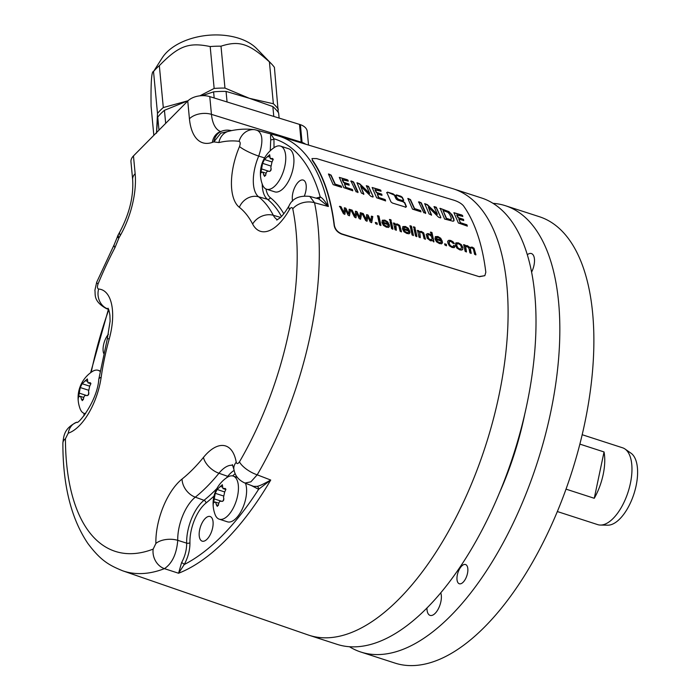 <?xml version="1.0" encoding="UTF-8"?>
<svg xmlns="http://www.w3.org/2000/svg" width="700" height="700" viewBox="0 0 700 700"><rect width="100%" height="100%" fill="white"/><g stroke="black" fill="none" stroke-linecap="round" stroke-linejoin="round"><path stroke-width="1.05" d="M361.69 213.106L360.377 212.704L359.651 217.306L356.956 211.645L355.574 211.216L355.023 216.002L352.144 210.157L350.744 209.72L354.594 217.201L356.011 217.639L356.562 212.949L359.196 218.627L360.605 219.065L361.69 213.106L360.168 212.923M355.793 217.857L356.562 212.949M360.395 219.284L361.48 213.334M359.651 217.306L356.746 211.864L355.355 211.435M355.023 216.002L351.925 210.376L350.534 209.947M479.614 276.509L484.846 275.669L479.404 276.727L341.959 233.94C337.767 232.251 335.239 229.416 334.399 225.453A231.455 107.949 -72.1 0 0 312.401 160.011L311.999 158.55L312.401 160.011M484.846 275.669L485.817 272.274A234.561 109.392 -72.1 0 0 463.488 205.835C461.492 203.543 458.334 201.679 453.985 200.235L316.636 158.585L311.999 158.55M386.838 192.535L387.572 192.133L393.076 193.83L394.555 194.915L396.358 198.756L397.801 199.867L403.384 201.582L404.819 202.702L406.446 206.657L405.659 207.121L392.368 203.026L390.95 201.88L386.838 192.535L387.572 192.133L394.328 195.151L396.13 198.984L397.582 200.095L403.156 201.819L404.6 202.939L406.227 206.885L405.431 207.357M406.227 206.885L405.659 207.121M402.771 200.952L403.751 200.287L402.999 200.716L403.751 200.287L402.334 197.312L400.864 196.227L396.524 194.898L395.57 195.536M402.999 200.716L398.659 199.377L397.206 198.275L395.789 195.3L396.524 194.898L395.789 195.3M341.696 187.355L333.174 184.66L328.44 173.994L330.89 175.376L335.011 184.354L340.637 186.13L341.477 187.364M341.504 187.329L341.25 186.086L335.23 184.117L331.118 175.14L328.781 174.02M352.8 190.768L343.814 187.644L339.29 177.38L347.506 180.136L348.119 181.195M339.29 177.38L347.244 179.707L347.699 180.355M348.233 181.081L347.926 180.11M348.171 181.072L342.125 179.734L343.543 182.56L348.705 184.258L349.099 185.273M349.16 185.202L348.924 184.021L343.77 182.324L342.352 179.498M349.064 185.185L344.505 183.864L345.511 187.285L352.004 189.639L352.634 190.82M344.47 183.899L346.027 187.416L352.223 189.403L352.284 189.928M352.686 190.768L352.502 189.691M351.391 180.985L353.579 182L358.05 192.124L356.116 191.835L350.998 181.134L353.36 182.236L357.858 192.605M360.71 186.296L363.886 194.136L361.419 193.069L356.974 182.77L359.713 183.803L369.679 193.357L366.328 185.71L368.55 186.375L373.179 196.621L372.934 197.05L370.93 196.35L360.71 186.296L363.668 194.373M369.233 192.999L369.451 193.594L369.582 192.911M385.621 200.9L376.644 197.776L372.129 187.495L380.336 190.251L380.957 191.31M372.129 187.495L380.082 189.822L380.537 190.47M381.062 191.205L380.765 190.234M381.01 191.188L374.955 189.857L376.381 192.684L381.535 194.373L381.929 195.396M381.99 195.326L381.754 194.145L376.6 192.447L375.183 189.621M381.894 195.309L377.335 193.987L378.341 197.409L384.825 199.763L385.464 200.944M377.335 193.987L378.858 197.54L385.053 199.526L385.114 200.051M385.507 200.891L385.332 199.815M421.033 211.838L412.519 209.143L407.811 198.441L410.252 199.832L414.356 208.827L419.983 210.604L420.822 211.838M420.849 211.811L420.595 210.56L414.575 208.6L410.48 199.596L408.152 198.476M419.099 201.845L421.286 202.86L425.731 213.001L423.797 212.721L418.705 201.994L421.059 203.096L425.539 213.491M428.4 207.156L431.567 215.023L429.1 213.946L424.681 203.63L427.42 204.662L437.36 214.235L434.035 206.57L436.257 207.235L440.86 217.508L440.615 217.936L438.611 217.236L428.4 207.156L431.349 215.25M436.914 213.876L437.141 214.471L437.264 213.789M439.845 208.346L448.971 211.619L452.13 214.935L453.871 218.934L454.064 220.605L453.119 221.252L444.605 219.048L440.142 208.329L446.547 210.744L450.581 213.299L453.653 219.17L453.749 220.981M453.845 220.832L453.119 221.252M467.355 226.118L458.377 222.994L453.889 212.686L462.096 215.442L462.718 216.51M453.889 212.686L461.834 215.014L462.298 215.661M462.814 216.396L462.525 215.425M462.761 216.388L456.715 215.049L458.124 217.893L463.278 219.581L463.671 220.605M463.733 220.535L463.505 219.345L458.351 217.656L456.942 214.812M463.636 220.518L459.077 219.188L460.075 222.626L466.559 224.98L467.189 226.161M458.841 219.441L460.591 222.758L466.786 224.744L466.847 225.269M467.241 226.118L467.066 225.041M345.852 208.206L348.547 213.867L349.265 209.265L350.578 209.676L349.493 215.626L348.092 215.189L345.45 209.51L344.899 214.209L343.49 213.771L339.64 206.29L341.031 206.719L343.91 212.564L344.461 207.778L345.852 208.206L344.251 208.005M368.069 215.075L370.764 220.736L371.49 216.134L372.803 216.536L371.717 222.495L370.309 222.058L367.666 216.379L367.115 221.077L365.706 220.64L361.856 213.159L363.256 213.588L366.126 219.433L366.678 214.646L368.069 215.075L366.467 214.874M377.011 222.898L377.265 224.21L375.725 223.737L375.471 222.416L377.011 222.898L375.261 222.644M378.945 216.116L380.94 225.348L379.584 224.928L377.589 215.696L378.945 216.116L377.379 215.924M389.095 226.975L389.489 226.074L388.062 225.496L387.441 226.293L388.062 225.496M388.588 227.307L386.409 227.185L383.46 225.409L381.92 222.521L382.392 220.229L384.869 220.133L387.686 221.847L389.314 225.032L383.364 223.186L384.449 225.129L387.231 226.52L387.852 225.715L387.231 226.52L386.024 226.459L384.239 225.348L383.364 223.186M382.217 220.377L384.659 220.351L387.476 222.066L389.252 224.726M390.959 219.826L391.256 221.112L389.909 220.692L389.602 219.415L390.959 219.826L389.392 219.634M391.545 222.329L392.945 229.057L391.598 228.646L390.189 221.918L391.545 222.329L389.979 222.136M394.817 223.344L395.027 224.289L397.32 223.982L399.726 225.453L401.485 231.7L400.137 231.28L398.921 226.082L397.259 224.866L395.868 224.866L396.358 230.116L395.01 229.696L393.601 222.968L394.817 223.344L393.391 223.195M397.32 223.982L395.115 224.193M395.868 224.866L395.404 226.634L396.148 230.335M409.623 233.328L410.016 232.418L408.59 231.84L407.969 232.645L408.59 231.84M409.115 233.66L406.936 233.529L403.988 231.752L402.447 228.865L402.92 226.572L405.396 226.476L408.214 228.191L409.841 231.376L403.891 229.539L404.976 231.473L407.759 232.864L408.38 232.059L407.759 232.864L406.551 232.803L404.766 231.691L403.891 229.539M402.745 226.721L405.186 226.704L408.004 228.41L409.78 231.07M411.442 226.161L413.438 235.392L412.09 234.981L410.095 225.741L411.442 226.161L409.885 225.969M414.899 227.229L415.205 228.506L413.858 228.095L413.551 226.809L414.899 227.229L413.332 227.036M415.494 229.731L416.894 236.46L415.537 236.049L414.137 229.32L415.494 229.731L413.928 229.539M418.766 230.746L418.976 231.691L421.269 231.385L423.675 232.855L425.434 239.102L424.078 238.682L422.87 233.485L421.207 232.269L419.816 232.269L420.306 237.519L418.95 237.099L417.55 230.37L418.766 230.746L417.331 230.598M421.269 231.385L419.064 231.595M432.303 240.704L430.483 240.809L427.149 238.184L426.352 234.509L427.271 233.634L428.951 233.756L431.358 235.349L430.605 232.085L431.944 232.496L433.939 241.736L432.416 240.608M426.352 234.509L427.271 233.634L431.358 235.349M442.12 243.373L442.523 242.463L441.096 241.885L440.466 242.69L441.096 241.885M441.613 243.705L439.442 243.582L436.485 241.797L434.945 238.919L435.418 236.618L437.902 236.521L440.72 238.236L442.339 241.421L436.389 239.584L437.483 241.517L440.256 242.909L440.877 242.112L440.256 242.909L439.058 242.856L437.264 241.745L436.389 239.584M435.251 236.766L437.684 236.749L440.501 238.464L442.286 241.115M446.285 244.318L446.539 245.63L444.999 245.149L444.745 243.836L446.285 244.318L444.535 244.055M454.571 247.257L454.965 246.032L453.609 245.473L452.97 246.767L453.39 245.7L454.755 246.251L453.994 247.748M454.213 247.52L452.139 247.502L449.321 245.779L447.808 242.865L447.834 241.098L448.858 240.284L450.677 240.468L452.926 241.675L454.326 243.565L453.049 243.329L450.94 241.412L449.137 241.789L448.98 243.486L449.995 245.656L451.727 246.767L453.189 246.54L451.727 246.767M447.834 241.098L448.858 240.284L450.468 240.695L452.716 241.902L454.116 243.784M449.409 241.509L449.19 243.259L450.205 245.429L451.938 246.549M455.577 243.197L458.168 243.075L461.064 244.807L462.648 247.625L462.805 249.314L461.694 250.066L459.847 249.891L456.96 248.132L455.403 245.184L456.041 242.812L458.386 242.856L461.274 244.589L462.858 247.398L462.586 249.62M464.949 245.017L465.15 245.954L467.329 245.621L469.849 247.476L472.045 247.074L473.996 248.194L475.948 254.721L474.6 254.301L473.401 249.025L471.966 247.957L470.671 247.993L470.444 249.322L471.231 253.26L469.875 252.84L468.991 248.447L467.25 246.496L465.701 246.943L466.489 251.799L465.141 251.379L463.733 244.65L464.949 245.017L463.523 244.869M465.762 245.7L464.94 246.172L465.981 245.481L469.63 247.704L471.835 247.301L473.786 248.412L475.738 254.94M470.671 247.993L470.225 249.55L471.012 253.487M466.244 246.426L465.491 247.161L466.279 252.017M230.974 130.742L220.806 133.175L213.841 141.89L218.899 142.564A214.532 100.056 107.9 0 1 239.102 141.339C240.38 141.951 240.529 143.684 239.523 146.536A48.965 22.838 -72.1 0 0 239.339 207.305A153.256 71.479 107.9 0 1 252.648 224.053A48.965 22.838 -72.1 0 0 289.502 209.414A16.179 5.609 29.2 0 1 288.995 205.94L288.995 205.94C292.285 198.485 299.206 195.309 309.767 196.411L318.727 198.87L328.37 206.5L314.545 202.746A230.703 107.599 107.9 0 1 257.206 474.827L270.725 480.043C263.734 483.998 259.175 486.115 257.031 486.369L253.636 486.386L244.921 483.061L250.88 481.827L257.206 474.827A16.179 6.073 -149.7 0 1 239.453 461.86C237.93 464.021 236.854 464.135 236.233 462.21A48.965 22.838 -72.1 0 0 203.481 457.38A153.256 71.479 107.9 0 1 182.079 479.028A48.965 22.838 -72.1 0 0 155.881 543.454L153.169 549.106A214.532 100.056 107.9 0 1 65.441 438.725L68.233 433.178A48.965 22.838 -72.1 0 0 101.168 377.23A153.256 71.479 107.9 0 1 109.261 338.844A48.965 22.838 -72.1 0 0 98.604 289.047C97.282 288.531 97.099 286.842 98.053 283.964A214.532 100.056 107.9 0 1 114.94 247.686L118.991 237.807A16.179 5.609 -150.8 0 1 118.484 234.325L119.866 231.866A16.179 5.784 -150.4 0 0 120.321 235.445A216.843 101.132 -72.1 0 0 118.991 237.807M251.195 485.45L258.624 489.3L270.725 480.043A230.991 107.73 -72.1 0 1 178.57 573.239L184.24 564.524A2.424 0.84 29.2 0 0 181.58 562.669L178.57 573.239L164.421 568.654A230.703 107.599 107.9 0 1 122.675 570.798L308.21 634.979A234.579 109.401 107.9 0 0 309.164 635.294L337.076 644.332A234.579 109.401 107.9 0 0 361.935 646.258A234.579 109.401 107.9 0 0 520.852 429.8A234.579 109.401 107.9 0 0 481.653 198.013L453.74 188.974A234.579 109.401 107.9 0 1 492.94 420.761A234.579 109.401 107.9 0 1 334.023 637.219A234.579 109.401 107.9 0 1 309.164 635.294M316.076 198.144L320.233 196.989C321.974 197.514 324.686 200.681 328.37 206.5A230.991 107.73 -72.1 0 0 278.731 136.062L452.786 188.668A234.579 109.401 107.9 0 1 453.74 188.974M334.399 225.453L334.189 225.671C335.037 229.644 337.558 232.47 341.749 234.159L479.404 276.727M334.189 225.671A231.044 107.756 -72.1 0 0 312.244 160.361M524.694 414.435A182 84.884 -72.1 0 1 524.361 416.036A182 84.884 107.9 0 1 498.838 494.252M349.466 646.73A234.579 109.401 -72.1 0 0 360.902 652.05A234.579 109.401 -72.1 0 0 385.752 653.975A234.579 109.401 -72.1 0 0 544.679 437.517A234.579 109.401 -72.1 0 0 505.479 205.73A234.579 109.401 -72.1 0 0 493.089 203.341M463.881 581.403A10.115 4.716 -72.1 0 0 467.801 571.366A10.115 4.716 -72.1 0 0 465.535 564.524A10.115 4.716 -72.1 0 0 460.959 566.878A10.115 4.716 -72.1 0 0 457.03 576.914A10.115 4.716 -72.1 0 0 459.296 583.756A10.115 4.716 -72.1 0 0 463.881 581.403M527.389 254.66A13.344 6.221 107.9 0 1 531.414 253.557A13.344 6.221 107.9 0 1 533.986 265.317A13.344 6.221 107.9 0 1 531.659 271.994M440.729 592.734A13.344 6.221 107.9 0 1 440.86 601.755A13.344 6.221 107.9 0 1 430.062 615.387A13.344 6.221 107.9 0 1 426.974 607.889M505.479 205.73L539.516 216.755A234.579 109.401 107.9 0 1 578.716 448.543A234.579 109.401 107.9 0 1 419.79 665A234.579 109.401 107.9 0 1 394.94 663.075L360.902 652.05M153.834 135.327L151.086 106.312C150.754 82.574 151.567 70.98 153.528 71.531L162.4 57.575A52.579 31.596 -5.4 0 1 166.6 52.439A52.579 31.596 -5.4 0 1 256.707 48.65L271.303 63.691A67.139 40.355 -5.4 0 1 274.409 67.358L278.259 112.394M157.5 113.426A67.139 40.355 -5.4 0 1 163.301 107.555L188.046 100.739L164.439 110.311A66.736 40.11 174.6 0 0 157.745 117.084L156.502 133.219L157.5 113.426L153.528 71.531A67.139 40.355 -5.4 0 1 156.249 68.539A67.139 40.355 -5.4 0 1 159.338 65.66C178.605 45.841 188.615 42.079 210.184 46.559A67.139 40.355 -5.4 0 1 220.999 46.183C239.286 40.329 248.815 43.417 269.404 61.863A67.139 40.355 -5.4 0 1 271.303 63.691M163.301 107.555L159.338 65.66M199.859 95.83L214.148 88.445L210.184 46.559M273.787 116.41L272.851 106.575L249.392 98.315L224.963 88.078L220.999 46.183M214.148 88.445A67.139 40.355 -5.4 0 1 224.963 88.078M278.373 109.252A67.139 40.355 -5.4 0 0 273.368 103.757L249.392 98.315L226.065 91.42A66.736 40.11 174.6 0 0 213.596 91.849L202.143 95.655M226.065 91.42L227.062 101.964M272.851 106.575A66.736 40.11 -5.4 0 1 278.626 112.91L279.116 118.064M273.368 103.757L269.404 61.863M157.745 117.084L158.979 130.121M213.596 91.849L214.174 97.974M164.439 110.311L165.673 123.349M231.201 130.69L228.331 130.148A16.179 16.179 0 0 0 222.46 130.918A16.179 13.554 -108 0 0 213.841 141.89A216.843 101.132 -72.1 0 0 212.336 142.398A58.459 27.265 107.9 0 1 189.429 118.781L187.749 101.036L133.464 155.925A16.179 9.721 174.6 0 0 130.97 161.857L132.65 179.602C133.709 196.254 129.447 213.675 119.866 231.866M308.534 145.066L307.239 131.46A15.365 9.24 174.6 0 0 300.387 124.67L209.773 96.618A16.179 9.721 -5.4 0 0 187.749 101.036M301.245 142.87A40.442 18.865 107.9 0 1 301.166 142.109L299.486 124.364M118.484 234.325A16.179 16.179 0 0 0 117.154 237.44L114.231 244.571A16.179 4.961 27.7 0 0 114.94 247.686M108.43 308.936A32.795 15.295 -72.1 0 0 107.66 308.849L106.304 308.56L108.64 309.435M98.604 289.047A16.179 14.21 -86.6 0 0 107.66 308.849L108.535 309.172M103.635 353.325A12.941 6.038 107.9 0 1 108.439 334.259M232.75 465.351A32.795 15.295 -72.1 0 0 218.951 473.252A169.426 79.013 107.9 0 1 195.3 497.175A32.795 15.295 -72.1 0 0 177.748 540.33C176.619 553.971 172.174 563.404 164.421 568.654A16.179 13.388 -111.1 0 1 153.169 549.106M155.881 543.454A16.179 8.593 178.6 0 1 177.748 540.33L186.664 543.148A32.436 15.129 107.9 0 1 204.015 500.308A169.785 79.188 -72.1 0 0 216.904 488.53M181.58 562.669C185.028 556.273 186.725 549.762 186.664 543.148A2.424 1.295 -1.6 0 0 189.945 542.666A30.012 14 107.9 0 1 205.992 503.029A172.209 80.316 -72.1 0 0 213.981 496.09M257.031 486.369A2.424 2.03 72 0 1 258.624 489.3A226.949 105.849 -72.1 0 1 184.24 564.524C188.081 557.349 189.98 550.06 189.945 542.666M205.17 518.534A12.941 6.038 107.9 0 1 210.131 516.512A12.941 6.038 107.9 0 1 212.94 526.067A12.941 6.038 107.9 0 1 207.121 539.122A12.941 6.038 107.9 0 1 202.151 541.144A12.941 6.038 107.9 0 1 199.343 531.589A12.941 6.038 107.9 0 1 205.17 518.534M245.464 483.262A22.645 10.561 107.9 0 1 246.496 488.023A22.645 10.561 107.9 0 1 240.791 511.884A22.645 10.561 107.9 0 1 227.404 521.815L219.231 519.173A22.645 10.561 107.9 0 1 215.127 514.622A31.281 31.281 0 0 1 213.229 506.459A31.281 18.795 174.6 0 1 213.771 501.681L215.25 493.308L217.131 489.492L224.7 491.951L217.236 489.528M309.767 196.411L314.545 202.746A16.179 11.078 168.3 0 0 292.766 208.854A214.532 100.056 107.9 0 1 239.453 461.86M274.015 147.718L273.954 138.775L271.049 134.383C270.55 134.479 270.445 136.237 270.734 139.641L270.252 150.736M292.626 201.127A12.941 6.038 107.9 0 1 298.287 182.096A12.941 6.038 107.9 0 1 303.249 180.075A12.941 6.038 107.9 0 1 304.439 195.825M260.54 176.47A31.281 31.281 0 0 1 274.523 147.376A22.645 10.561 107.9 0 1 280.507 146.099L288.68 148.741A22.645 10.561 107.9 0 1 293.816 158.043A22.645 10.561 107.9 0 1 288.111 181.904A22.645 10.561 107.9 0 1 274.715 191.835L266.551 189.192A22.645 10.561 107.9 0 1 262.447 184.643A31.281 31.281 0 0 1 260.54 176.47A31.281 18.795 174.6 0 1 261.091 171.701L262.57 163.327L264.442 159.513L272.02 161.971L264.556 159.548M264.582 157.911L258.72 156.091A32.795 15.295 -72.1 0 0 258.598 196.796A16.179 14.105 128.1 0 0 239.339 207.305M256.83 130.139C262.859 133.079 263.489 141.732 258.72 156.091A16.179 2.809 -156.7 0 1 239.523 146.536M239.102 141.339A16.179 14.263 97.6 0 1 254.844 129.71A16.179 14.263 97.6 0 0 254.844 129.71C246.26 128.607 237.562 129.115 228.76 131.241L228.76 131.241A16.179 13.764 76.6 0 0 218.899 142.564M280.507 146.099A22.645 10.561 107.9 0 1 285.644 155.391A22.645 10.561 107.9 0 1 279.947 179.252A22.645 10.561 107.9 0 1 266.551 189.192M264.442 159.513L269.658 154.726L270.27 158.585L271.652 158.498L273.201 159.451L271.985 162.006L270.821 167.536C271.547 169.951 270.918 171.229 268.949 171.351L269.229 171.43M269.045 171.395L268.949 171.351C267.225 170.87 266.192 171.911 265.86 174.466L264.6 176.418L263.655 174.781C263.156 172.34 262.517 171.535 261.739 172.366L261.415 172.576M266.079 173.232L262.395 172.043L261.739 172.366L261.091 171.701M273.07 158.952L271.652 158.498L272.501 158.463M271.154 168.324A3.964 1.846 107.9 0 1 270.104 171.246M213.229 506.459A31.281 31.281 0 0 1 227.203 477.356A22.645 10.561 107.9 0 1 233.196 476.079A22.645 10.561 107.9 0 1 238.324 485.371A22.645 10.561 107.9 0 1 232.627 509.233A22.645 10.561 107.9 0 1 219.231 519.173M217.096 489.475L222.346 484.706L222.95 488.565L224.341 488.477L225.89 489.431L224.674 491.986L223.501 497.516C224.227 499.931 223.606 501.209 221.629 501.331L221.909 501.41M221.734 501.375L221.629 501.331C219.905 500.85 218.881 501.891 218.549 504.455L217.289 506.398L216.335 504.761C215.836 502.32 215.197 501.515 214.419 502.346L214.095 502.556M218.759 503.213L215.075 502.023L214.419 502.346L213.771 501.681M225.75 488.933L224.341 488.477L225.181 488.442M223.834 498.304A3.964 1.846 107.9 0 1 222.793 501.226M78.776 395.92L80.255 387.546L82.127 383.731L87.351 378.945L87.955 382.804L89.337 382.716L90.886 383.67L89.67 386.216L88.506 391.755C89.233 394.17 88.603 395.439 86.634 395.57C84.91 395.089 83.877 396.13 83.545 398.685L82.285 400.636L81.34 399C80.841 396.559 80.203 395.754 79.424 396.585L78.776 395.92A31.281 18.795 174.6 0 0 78.225 400.689A31.281 31.281 0 0 1 92.207 371.595A22.645 10.561 107.9 0 1 98.192 370.317A22.645 10.561 107.9 0 1 100.021 371.368M85.601 413.648A22.645 10.561 107.9 0 1 84.236 413.411A22.645 10.561 107.9 0 1 80.132 408.861A31.281 31.281 0 0 1 78.225 400.689M83.764 397.451L80.08 396.261L79.1 396.786M82.101 383.714L89.705 386.19M90.755 383.171L89.337 382.716L90.186 382.681M88.839 392.543A3.964 1.846 107.9 0 1 87.789 395.465M386.61 192.78L387.345 192.369M403.524 200.524L402.106 197.549L396.296 195.134M350.726 181.143L351.164 181.23M373.179 196.621L368.594 186.996L366.301 185.894M369.005 193.235L359.485 184.039L357.175 182.77M418.434 202.002L418.871 202.09M440.86 217.508L436.293 207.856L434.009 206.754M436.695 214.112L427.192 204.907L424.646 203.866M451.421 219.03L450.896 219.468L451.255 217.954L449.645 214.287L447.912 212.31L443.03 210.455L446.512 218.356L450.669 219.704L451.202 219.258L449.689 219.669L446.294 218.593L443.039 210.438M344.689 214.428L345.45 209.51M349.283 215.845L350.368 209.895L349.055 209.492M348.547 213.867L345.634 208.434M343.91 212.564L340.821 206.946L339.421 206.518M366.905 221.296L367.666 216.379M371.499 222.714L372.592 216.764L371.271 216.361M370.764 220.736L367.859 215.303M366.126 219.433L363.037 213.815L361.646 213.377M377.055 224.438L376.801 223.116M380.73 225.566L378.726 216.344M389.489 226.074L388.369 227.535M389.279 226.293L387.852 225.715M383.381 221.349L385.096 221.06L386.908 222.232L387.485 223.877L383.031 222.495L383.425 221.322M383.644 221.095L383.031 222.495M387.695 223.65L383.241 222.276M391.046 221.331L390.74 220.054M392.735 229.285L391.326 222.556M401.275 231.919L400.12 226.634L397.11 224.201M394.817 224.507L394.608 223.571M410.016 232.418L408.896 233.879M409.806 232.636L408.38 232.059M403.909 227.701L405.624 227.404L407.435 228.576L408.012 230.221L403.559 228.848L403.953 227.666M404.171 227.439L403.559 228.848M408.223 230.002L403.769 228.62M413.227 235.62L411.233 226.389M414.995 228.734L414.689 227.456M416.684 236.688L415.275 229.959M420.088 237.737L419.598 232.487M425.224 239.321L424.06 234.036L421.059 231.604M418.766 231.91L418.547 230.974M433.72 241.955L431.734 232.724L430.386 232.304M426.134 234.736L427.061 233.861M427.849 234.946L427.516 236.862L428.558 239.006L430.211 240.118L431.707 239.855M427.709 235.104L428.767 238.779L431.655 239.916M431.594 239.969L432.049 238.061L430.99 235.848L429.293 234.727L427.919 234.876M442.523 242.463L441.402 243.924M442.304 242.69L440.877 242.112M436.301 237.843L438.121 237.449L439.941 238.621L440.51 240.266L436.056 238.892L436.459 237.711M436.669 237.493L436.056 238.892M440.729 240.047L436.275 238.665M446.329 245.849L446.075 244.536M447.615 241.316L448.648 240.511M456.907 244.046L456.584 245.84L457.642 247.993L459.454 249.156L461.134 248.876M456.838 244.116L456.794 245.612L457.852 247.774L459.664 248.938L461.073 248.955M461.002 249.025L461.475 247.03L460.399 244.939L458.596 243.784L457.048 243.898M466.034 246.654L465.491 247.161L466.034 246.654M464.94 246.172L464.73 245.245M582.19 434.717L622.615 447.808A40.373 18.83 107.9 0 1 625.021 449.015A40.373 18.83 107.9 0 1 630.394 483.367A40.373 18.83 107.9 0 1 600.381 525.061A40.373 18.83 107.9 0 1 597.73 524.633L557.305 511.534M604.039 451.946L594.265 498.286A40.373 18.83 -72.1 0 0 603.173 474.548A40.373 18.83 -72.1 0 0 604.039 451.946L579.871 444.115M594.265 498.286L566.003 489.134M625.021 449.015L631.032 453.215A38.203 17.815 107.9 0 1 636.116 485.73A38.203 17.815 107.9 0 1 607.714 525.184L600.381 525.061M133.464 155.925L135.144 173.67A16.179 9.721 174.6 0 0 132.65 179.602M289.502 209.414C290.999 207.191 292.092 206.999 292.766 208.854M135.144 173.67A58.459 27.265 107.9 0 1 120.321 235.445M189.429 118.781A16.179 9.721 -5.4 0 1 211.452 114.362L209.773 96.618M300.387 124.67L302.067 142.415L211.452 114.362A42.289 19.723 107.9 0 0 220.579 131.548M305.681 144.209A15.365 9.24 174.6 0 0 302.067 142.415A40.46 18.874 -72.1 0 0 302.137 143.141M117.154 237.44L118.991 237.799M114.231 244.571L96.696 282.231A16.179 2.31 22.3 0 0 98.053 283.964M108.754 309.741A226.949 105.849 -72.1 0 0 91.21 372.277M84.665 413.551A226.949 105.849 -72.1 0 0 84.499 415.152M65.441 438.725A16.179 8.181 -0.1 0 0 62.877 443.152L62.877 443.152C63.735 435.566 64.26 428.155 76.834 422.196A16.179 13.554 72 0 0 76.834 422.196C77.683 425.276 97.44 400.977 98.77 379.348L107.284 338.94A16.179 1.321 15.5 0 1 109.261 338.844M98.77 379.348A16.179 4.961 8.2 0 1 101.168 377.23M76.834 422.196A16.179 13.554 72 0 0 68.233 433.178M232.593 475.93A30.012 14 107.9 0 1 235.209 473.742M228.41 476.665A2.424 1.374 39.1 0 0 227.719 476.332A32.436 15.129 107.9 0 1 234.115 470.418M205.992 503.029A2.424 1.75 51.3 0 0 204.015 500.308L195.3 497.175A16.179 11.681 -128.7 0 1 182.079 479.028M226.485 477.846A169.785 79.188 -72.1 0 0 227.719 476.332L218.951 473.252A16.179 9.144 -140.9 0 1 203.481 457.38M232.348 464.608L233.914 469.429A16.179 10.754 -10 0 1 236.233 462.21M270.734 139.641A2.424 1.61 -10 0 0 273.954 138.775A226.949 105.849 -72.1 0 1 320.233 196.989A2.424 2.135 -86.7 0 1 318.273 198.748M283.797 213.78A172.209 80.316 -72.1 0 0 270.34 197.706A30.012 14 107.9 0 1 265.974 188.965M270.34 197.706A2.424 2.117 -51.9 0 1 267.453 199.281A32.436 15.129 107.9 0 1 262.211 183.995M281.453 216.449A169.785 79.188 -72.1 0 0 267.453 199.281L258.598 196.796A169.426 79.013 107.9 0 1 273.315 215.303A32.795 15.295 -72.1 0 0 277.471 219.721M252.648 224.053A16.179 13.002 152.6 0 1 273.315 215.303L280.525 217.367M212.336 142.398A16.179 13.492 -109.2 0 1 220.649 131.521L220.351 131.635M263.655 174.781L265.694 175.438M261.406 168.857L269.386 171.447M262.57 163.327L270.27 165.821M267.531 156.389L269.483 157.028M216.335 504.761L218.374 505.426M214.086 498.846L222.075 501.427M215.25 493.308L222.95 495.801M220.211 486.377L222.171 487.008M81.34 399L83.379 399.656M79.091 393.076L87.071 395.666M80.255 387.546L87.955 390.04M82.241 383.766L89.714 386.181M85.216 380.608L87.168 381.246M96.696 282.231L94.894 290.29C95.664 294.114 92.82 301.061 106.304 308.56M107.284 338.94L110.101 321.169L109.909 315.35C109.445 311.841 108.815 309.453 108.019 308.192M83.86 415.957L84.14 413.376M90.624 372.706L108.404 309.339M62.877 443.152C62.825 485.205 71.164 518.648 87.885 543.489C100.905 560.84 109.226 565.276 122.675 570.798M233.914 469.429C234.483 471.852 235.358 478.634 244.921 483.061M288.995 205.94C283.185 215.758 280.026 217.752 279.781 218.041L276.701 220.08M254.852 129.71L278.731 136.062M228.331 130.148L231.7 130.594M222.46 130.918L220.649 131.521M273.21 159.539L270.27 158.585M233.196 476.079L237.396 477.444M225.89 489.519L222.95 488.565M98.192 370.317L100.1 370.93M84.236 413.411L85.487 413.814M90.895 383.757L87.955 382.804"/></g></svg>
